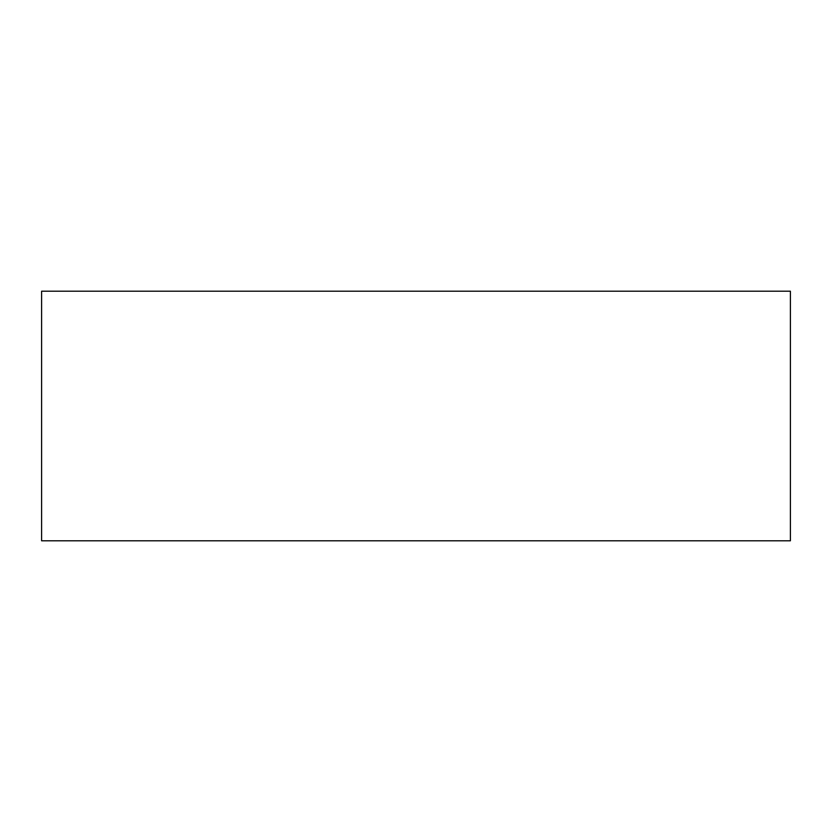 <?xml version="1.0" encoding="UTF-8"?>
<svg xmlns="http://www.w3.org/2000/svg" width="832" height="832" viewBox="0 0 832 832"><rect width="100%" height="100%" fill="white"/><g stroke="black" fill="none" stroke-linecap="round" stroke-linejoin="round"><path stroke-width="1.25" d="M790.4 291.2L790.4 540.8L41.6 540.8L41.6 291.2L790.4 291.2"/></g></svg>
